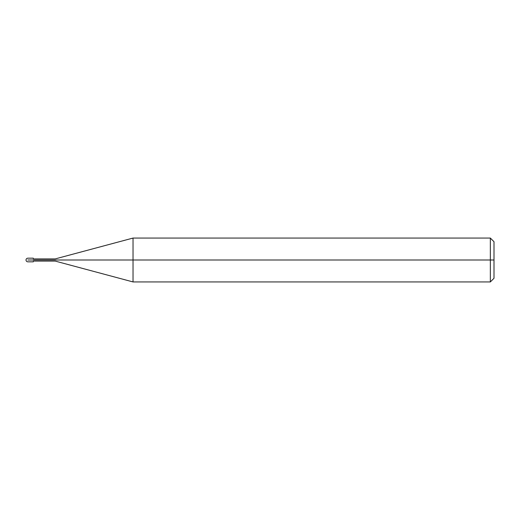 <?xml version="1.0" encoding="UTF-8"?>
<svg xmlns="http://www.w3.org/2000/svg" width="520" height="520" viewBox="0 0 520 520"><rect width="100%" height="100%" fill="white"/><g stroke="black" fill="none" stroke-linecap="round" stroke-linejoin="round"><path stroke-width="0.78" d="M33.312 260C33.312 262.36 33.312 262.36 33.312 260C33.312 257.641 33.312 257.641 33.312 260L27.827 260C27.827 257.641 27.827 257.641 27.827 260C27.827 257.641 27.827 257.641 27.827 260C27.827 262.36 27.827 262.36 27.827 260C27.827 262.36 27.827 262.36 27.827 260L33.312 260C33.312 257.641 33.312 257.641 33.312 260C33.312 262.36 33.312 262.36 33.312 260L55.25 260C55.25 258.583 55.25 258.583 55.25 260L33.312 260M494 260L494 278.278L494 241.722L494 260L490.347 260L490.347 238.062L490.347 260L133.029 260L133.029 238.062L133.029 260L55.25 260C55.25 258.583 55.25 258.583 55.25 260C55.25 261.417 55.25 261.417 55.25 260C55.25 261.417 55.25 261.417 55.25 260L133.029 260L133.029 238.062L133.029 281.938L133.029 260L133.029 281.938L133.029 260L490.347 260L490.347 238.062L490.347 281.938L490.347 260L490.347 281.938L490.347 260L494 260L494 278.278L494 260M33.312 258.173L27.827 258.173C26.721 258.284 26.117 258.895 26 260C26.117 261.105 26.721 261.716 27.827 261.827L33.312 261.827M33.312 258.901L55.25 258.901L133.029 238.062L490.347 238.062L494 241.722M33.312 261.099L55.25 261.099L133.029 281.938L490.347 281.938L494 278.278"/></g></svg>
